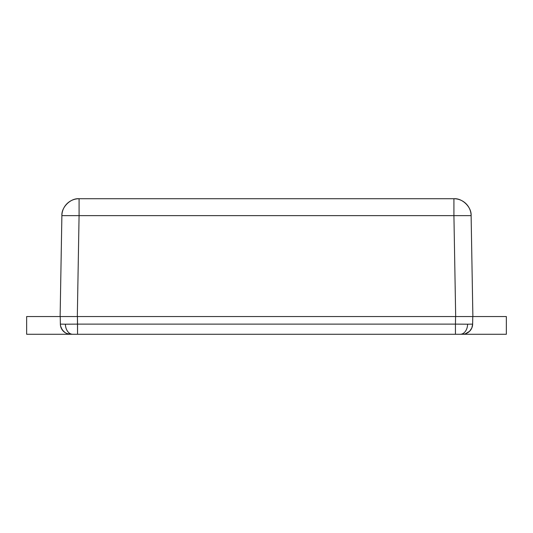 <?xml version="1.0" encoding="UTF-8"?>
<svg xmlns="http://www.w3.org/2000/svg" width="533" height="533" viewBox="0 0 533 533"><rect width="100%" height="100%" fill="white"/><g stroke="black" fill="none" stroke-linecap="round" stroke-linejoin="round"><path stroke-width="0.8" d="M461.871 316.549L472.878 316.549L455.682 316.549L472.878 316.549L471.119 215.638L453.923 215.638L453.923 198.736L79.077 198.736L79.077 215.638L453.923 215.638L453.923 198.736A17.196 17.196 90 0 1 471.119 215.638L472.878 316.549M71.129 316.549L60.122 316.549L61.881 215.638A17.196 17.196 -90 0 1 79.077 198.736L79.077 215.638L61.881 215.638C61.295 207.19 70.682 197.996 79.077 198.736L79.077 209.056M70.842 316.549L60.229 316.549L60.356 324.124L65.399 324.197L77.552 324.124L77.425 316.549L63.907 316.549M469.093 316.549L455.575 316.549L455.449 324.124L467.601 324.197L472.644 324.124L472.771 316.549L472.644 324.124L467.601 324.197A10.32 7.295 90 0 1 460.312 334.264L462.324 334.264A10.32 10.32 0 0 0 472.644 324.124A10.32 10.32 0 0 1 462.324 334.264L506.35 334.264L506.35 316.549L462.158 316.549M60.229 316.549L26.65 316.549L26.65 334.264L26.65 316.549L60.229 316.549L60.356 324.124A10.32 10.32 0 0 0 70.676 334.264L72.688 334.264A10.32 7.295 -90 0 1 65.399 324.197L60.356 324.124L60.589 326.109L62.134 329.734M77.425 316.549L77.552 334.264L77.552 324.124L65.399 324.197A10.32 7.295 90 0 0 72.688 334.264L460.312 334.264A10.32 7.295 -90 0 0 467.601 324.197L455.449 324.124L455.575 316.549M77.552 324.124L455.449 324.124L455.449 334.264L455.449 324.124L77.552 324.124M468.001 332.559L469.56 331.299L471.805 328.015L469.56 331.299L465.329 333.811M463.164 334.224L463.77 334.158L463.164 334.224M469.56 331.299L471.805 328.015L472.644 324.124A10.32 10.32 0 0 1 462.324 334.264L506.35 334.264L506.35 316.549L472.771 316.549M464.316 334.064L462.324 334.264M471.805 328.015L470.866 329.734M62.161 329.767L64.999 332.559L63.44 331.299L61.195 328.015M60.356 324.124A10.32 10.32 0 0 0 70.676 334.264L26.65 334.264L70.676 334.264L66.772 333.491L64.999 332.559M69.836 334.224L69.23 334.158L69.836 334.224M68.684 334.064L67.671 333.811M70.676 334.264L461.165 334.264M461.798 334.264L462.191 334.264M79.077 198.736L453.923 198.736C462.318 197.996 471.705 207.19 471.119 215.638L453.923 215.638L455.682 316.549L453.923 215.638L79.077 215.638L77.318 316.549L455.682 316.549L77.318 316.549L79.077 215.638L61.881 215.638L60.122 316.549L77.318 316.549L60.122 316.549M70.443 316.549L74.627 316.549M458.373 316.549L462.557 316.549"/></g></svg>
